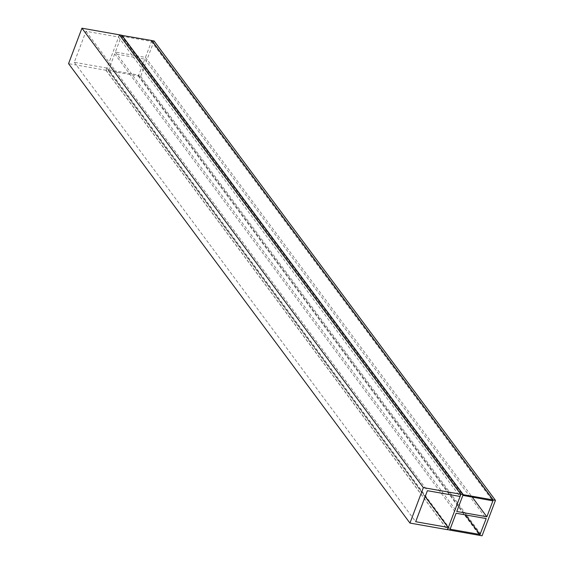 <?xml version="1.0" encoding="UTF-8"?>
<svg xmlns="http://www.w3.org/2000/svg" width="564" height="564" viewBox="0 0 564 564"><rect width="100%" height="100%" fill="white"/><g stroke="black" fill="none" stroke-linecap="round" stroke-linejoin="round"><path stroke-width="0.42" stroke-dasharray="2.82 2.11" d="M121.859 35.398L121.577 36.145L462.861 495.389M121.577 36.145L151.307 41.398L151.645 40.509M151.307 41.398L492.717 500.811M154.05 40.932L140.655 76.387L138.427 75.992L144.793 59.15L114.703 53.841L108.337 70.676L106.11 70.281L447.393 529.533M108.337 70.676L449.748 530.097M114.703 53.841L456.107 513.254M144.793 59.15L486.196 518.57M138.427 75.992L479.71 535.236M140.655 76.387L482.058 535.8M151.772 40.678L145.463 57.38L115.373 52.064L121.732 35.229M115.373 52.064L456.777 511.485M145.463 57.38L472.308 497.208M119.455 34.975L106.11 70.281M119.328 34.806L118.489 37.02L85.996 31.281L74.279 62.301L106.772 68.04L105.933 70.253L68.547 63.647M105.933 70.253L447.344 529.666M106.772 68.04L425.2 496.531M74.279 62.301L415.682 521.714M118.489 37.02L459.9 496.433M85.996 31.281L427.406 490.694M108.852 69.823L138.582 75.075L138.25 75.957L108.514 70.712L108.852 69.823L450.128 529.067M108.514 70.712L449.797 529.956M138.25 75.957L479.654 535.377M138.582 75.075L465.434 514.904"/><path stroke-width="0.85" d="M462.861 495.389L492.717 500.811L493.049 499.923L151.645 40.509L121.859 35.398M121.909 35.257L463.319 494.677L462.981 495.559M493.049 499.923L463.319 494.677M479.71 535.236L486.196 518.57L456.107 513.254L449.748 530.097L447.393 529.533M151.772 40.678L154.05 40.932L495.453 500.353L482.058 535.8L479.837 535.405M472.308 497.208L486.866 516.793L456.777 511.485L463.143 494.642L121.732 35.229L119.505 34.834L460.915 494.247L447.52 529.702M463.143 494.642L460.915 494.247M151.822 40.537L493.232 499.958L486.866 516.793M495.453 500.353L493.232 499.958M425.2 496.531L448.176 527.453L447.344 529.666L409.95 523.068L68.547 63.647L81.942 28.2L423.345 487.613L409.95 523.068M81.942 28.2L119.328 34.806L460.739 494.219L459.9 496.433L427.406 490.694L415.682 521.714L448.176 527.453M460.739 494.219L423.345 487.613M449.797 529.956L450.255 529.236L479.992 534.489L479.654 535.377L449.924 530.125M465.434 514.904L479.992 534.489"/></g></svg>
